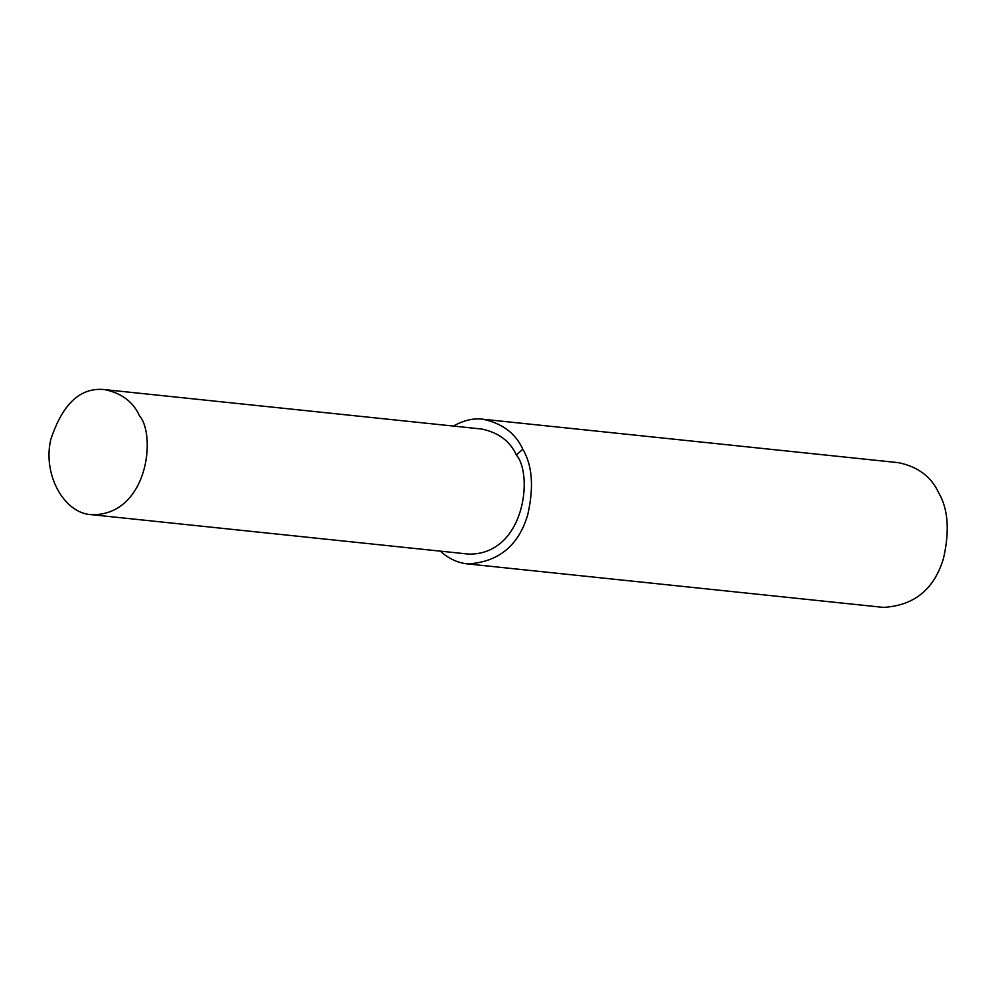 <?xml version="1.0" encoding="UTF-8"?>
<svg xmlns="http://www.w3.org/2000/svg" width="997" height="997" viewBox="0 0 997 997"><rect width="100%" height="100%" fill="white"/><g stroke="black" fill="none" stroke-linecap="round" stroke-linejoin="round"><path stroke-width="1.5" d="M440.35 551.142C448.588 558.632 457.66 562.894 467.556 563.916L883.342 607.385C914.174 605.653 934.226 589.314 943.498 558.37C949.792 530.691 948.159 508.794 938.588 492.668C931.335 476.728 917.95 466.721 898.459 462.67L482.685 419.201C473.301 418.042 463.555 420.335 453.423 426.068M467.556 563.916C498.388 562.196 518.44 545.858 527.712 514.913C534.018 487.221 532.386 465.325 522.802 449.211C515.549 433.259 502.176 423.264 482.685 419.201M91.612 514.689L468.578 554.095C524.26 555.167 533.769 475.195 516.334 454.956C510.065 441.173 498.5 432.524 481.651 429.022L104.697 389.615C80.57 387.023 62.599 403.66 50.797 439.515C42.435 474.173 63.945 513.555 91.612 514.689C147.294 515.761 156.803 435.789 139.368 415.55C133.1 401.766 121.534 393.13 104.697 389.615M516.334 454.956L522.802 449.211"/></g></svg>
